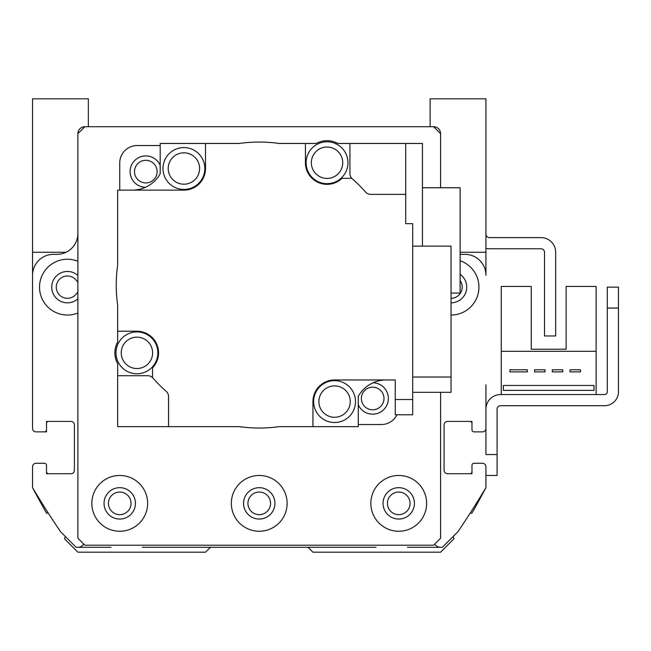 <?xml version="1.0" encoding="UTF-8"?>
<svg xmlns="http://www.w3.org/2000/svg" width="651" height="651" viewBox="0 0 651 651"><rect width="100%" height="100%" fill="white"/><g stroke="black" fill="none" stroke-linecap="round" stroke-linejoin="round"><path stroke-width="0.98" d="M453.153 536.489L453.991 538.784L440.589 552.186L312.944 552.186L308.672 547.914A2.091 2.091 0 0 0 307.199 547.304L211.282 547.304A2.091 2.091 0 0 0 209.801 547.914L205.529 552.186L77.884 552.186L64.49 538.784L65.328 536.489M407.453 547.304L442.33 547.304L458.027 531.615A976.5 976.5 0 0 0 485.923 487.672A976.5 976.5 0 0 1 471.82 513.338L470.364 512.809M469.884 473.716A2.091 2.091 0 0 0 471.975 471.625L471.975 465.351A2.091 2.091 0 0 1 474.066 463.26L482.44 463.26A3.491 3.491 0 0 1 485.923 466.743L485.923 487.672L485.923 475.466L497.087 475.466L485.923 475.466L497.087 475.466L497.087 454.536L485.923 454.536L485.923 409.202A14.647 14.647 0 0 1 500.57 394.555L604.502 394.555A2.791 2.791 0 0 0 607.293 391.764L607.293 308.061L618.45 308.061L618.45 391.764A13.948 13.948 0 0 1 604.502 405.711L500.57 405.711A3.491 3.491 0 0 0 497.087 409.202L497.087 454.536M471.975 423.5L471.975 429.774L471.975 423.5A2.091 2.091 0 0 0 469.884 421.409M485.923 384.79L485.923 428.382A3.491 3.491 0 0 1 482.44 431.865L474.066 431.865A2.091 2.091 0 0 1 471.975 429.774L471.975 421.409L447.562 421.409A3.491 3.491 0 0 0 444.072 424.891A3.491 3.491 0 0 1 447.562 421.409M451.053 298.296A11.157 11.157 0 0 0 460.119 280.63M77.884 281.826A2.091 2.091 0 0 1 76.728 280.972A11.157 11.157 0 0 0 60.079 278.742A11.157 11.157 0 0 0 60.079 295.538A11.157 11.157 0 0 0 76.728 293.308A2.091 2.091 0 0 1 77.884 292.454M32.656 252.262A20.922 20.922 0 0 0 32.55 254.354L32.55 384.79M44.406 431.865L36.041 431.865L46.498 431.865L46.498 423.5L46.498 429.774A2.091 2.091 0 0 1 44.406 431.865L36.041 431.865A3.491 3.491 0 0 1 32.55 428.382L32.55 275.283A20.922 20.922 0 0 1 53.472 254.354L56.962 254.354A20.922 20.922 0 0 0 77.884 233.432M48.589 421.409A2.091 2.091 0 0 0 46.498 423.5M46.498 471.625L46.498 465.351L46.498 471.625A2.091 2.091 0 0 0 48.589 473.716M48.109 512.809L46.652 513.338A976.5 976.5 0 0 1 32.55 487.672L32.55 466.743A3.491 3.491 0 0 1 36.041 463.26L44.406 463.26A2.091 2.091 0 0 1 46.498 465.351L46.498 473.716L70.91 473.716A3.491 3.491 0 0 0 74.401 470.234A3.491 3.491 0 0 1 70.91 473.716M485.923 234.124A3.491 3.491 0 0 0 489.414 237.615L541.03 237.615A14.647 14.647 0 0 1 555.677 252.262L555.677 335.965L544.513 335.965L544.513 252.262A3.491 3.491 0 0 0 541.03 248.772L489.414 248.772A14.647 14.647 0 0 1 485.923 248.356M485.923 431.865L485.923 409.202L485.923 431.865M596.129 394.555L596.129 286.44L566.134 286.44L566.134 349.213L531.265 349.213L531.265 286.44L501.27 286.44L501.27 394.555M46.498 429.774L46.498 421.409L70.91 421.409A3.491 3.491 0 0 1 74.401 424.891L74.401 470.234M32.55 466.743L32.55 487.672A976.5 976.5 0 0 0 60.453 531.615L76.143 547.304L111.02 547.304M142.406 547.304L211.282 547.304M307.199 547.304L376.066 547.304M471.975 465.351L471.975 473.716L447.562 473.716A3.491 3.491 0 0 1 444.072 470.234L444.072 424.891M460.119 254.305A20.922 20.922 0 0 0 461.51 254.354L465.001 254.354A20.922 20.922 0 0 1 485.923 275.283L485.923 254.354A20.922 20.922 0 0 0 485.817 252.262M77.884 133.691A6.974 6.974 0 0 1 84.866 126.709L77.884 133.691L77.884 538.239L84.866 545.212L433.615 545.212L440.589 538.239L440.589 392.309M70.91 421.409A3.491 3.491 0 0 1 74.401 424.891M76.143 547.304L77.884 547.304A6.974 6.974 0 0 0 83.751 544.106M442.33 547.304L440.589 547.304A6.974 6.974 0 0 1 434.722 544.106M447.562 473.716A3.491 3.491 0 0 1 444.072 470.234M440.589 133.691L433.615 126.709A6.974 6.974 0 0 1 440.589 133.691L440.589 187.74M460.119 260.75A27.903 27.903 0 0 1 451.053 315.035M77.884 313.001A27.903 27.903 0 0 1 39.524 287.14A27.903 27.903 0 0 1 77.884 261.271M77.884 275.438A15.697 15.697 0 0 0 51.73 287.14A15.697 15.697 0 0 0 77.884 298.833M451.053 302.829A15.697 15.697 0 0 0 460.119 274.331M160.195 145.547L137.174 145.547A17.439 17.439 0 0 0 119.735 162.986L119.735 190.133M160.195 165.354A15.697 15.697 0 0 0 130.216 173.491A15.697 15.697 0 0 0 145.417 187.293M358.286 424.542L381.299 424.542A17.439 17.439 0 0 0 396.955 414.777M358.286 404.743A15.697 15.697 0 0 0 388.37 398.672A15.697 15.697 0 0 0 373.056 382.796M152.977 378.101A6.974 6.974 0 0 0 147.736 375.717L117.644 375.717L117.644 363.584A22.069 22.069 0 0 1 117.644 342.109L117.644 331.221L136.922 331.221A21.621 21.621 0 0 1 152.521 367.823L152.521 377.572A141.243 141.243 0 0 0 166.184 391.3A6.974 6.974 0 0 1 168.56 396.549L168.56 426.641L239.316 426.641A142.984 142.984 0 0 0 279.165 426.641L312.944 426.641L312.944 401.586A21.621 21.621 0 0 1 334.565 379.964L395.247 379.964L395.247 399.519L412.685 399.519L412.685 223.667L405.711 223.667L405.711 194.372L370.745 194.372A6.974 6.974 0 0 1 365.496 191.988A141.243 141.243 0 0 0 351.768 178.325L342.011 178.325A21.621 21.621 0 0 1 305.417 162.734L305.417 143.456L279.165 143.456A142.984 142.984 0 0 0 239.316 143.456L205.529 143.456L205.529 168.503A21.621 21.621 0 0 1 183.907 190.133L117.644 190.133L117.644 265.12A142.984 142.984 0 0 0 117.644 304.969L117.644 331.221M117.644 375.717L117.644 426.641L168.56 426.641M358.286 396.304L358.286 426.641L312.944 426.641M160.203 173.768L160.195 143.456L160.195 173.793A32.086 32.086 0 0 1 132.234 190.133M160.203 143.456L205.529 143.456M183.907 189.433A20.922 20.922 0 0 1 165.785 158.047A20.922 20.922 0 0 1 202.03 158.047A20.922 20.922 0 0 1 183.907 189.433M183.907 184.2A15.697 15.697 0 0 1 170.318 160.659A15.697 15.697 0 0 1 197.497 160.659A15.697 15.697 0 0 1 183.907 184.2M405.711 194.372L405.711 143.456L349.912 143.456L349.912 173.54A6.974 6.974 0 0 0 352.289 178.789M386.238 379.964A32.086 32.086 0 0 0 358.27 396.329L358.27 426.641M334.565 422.507A20.922 20.922 0 0 1 316.443 391.121A20.922 20.922 0 0 1 352.687 391.121A20.922 20.922 0 0 1 334.565 422.507M334.565 417.275A15.697 15.697 0 0 1 320.976 393.733A15.697 15.697 0 0 1 348.155 393.733A15.697 15.697 0 0 1 334.565 417.275M395.247 399.519L395.247 414.777L412.685 414.777L412.685 399.519M412.685 377.035L451.053 377.035L451.053 392.309L412.685 392.309M451.053 377.035L451.053 246.135L412.685 246.135M305.417 143.456L316.296 143.456A22.069 22.069 0 0 1 337.779 143.456L349.912 143.456M327.038 183.655A20.922 20.922 0 0 1 308.916 152.269A20.922 20.922 0 0 1 345.16 152.269A20.922 20.922 0 0 1 327.038 183.655M327.038 178.423A15.697 15.697 0 0 1 313.448 154.881A15.697 15.697 0 0 1 340.628 154.881A15.697 15.697 0 0 1 327.038 178.423M422.45 246.135L422.45 143.456L405.711 143.456M451.053 293.064L460.119 293.064L460.119 187.74L422.45 187.74M136.922 373.772A20.922 20.922 0 0 1 118.799 342.385A20.922 20.922 0 0 1 155.044 342.385A20.922 20.922 0 0 1 136.922 373.772M136.922 368.539A15.697 15.697 0 0 1 123.332 344.997A15.697 15.697 0 0 1 150.511 344.997A15.697 15.697 0 0 1 136.922 368.539M88.349 126.709L88.349 98.814L32.55 98.814L32.55 252.262L66.085 252.262M460.119 252.262L485.923 252.262L485.923 98.814L430.124 98.814L430.124 126.709M618.45 308.061L618.45 391.764L618.45 287.14L607.293 287.14L607.293 308.061M604.502 394.555A2.791 2.791 0 0 0 607.293 391.764A2.791 2.791 0 0 1 604.502 394.555M500.57 405.711A3.491 3.491 0 0 0 497.087 409.202A3.491 3.491 0 0 1 500.57 405.711M596.129 351.304L501.27 351.304M503.361 385.482L503.361 390.364L594.038 390.364L594.038 385.482L503.361 385.482M570.04 369.792L570.04 371.884L580.505 371.884L580.505 369.792L570.04 369.792M552.325 369.792L552.325 371.884L562.789 371.884L562.789 369.792L552.325 369.792M545.074 369.792L534.609 369.792L534.609 371.884L545.074 371.884L545.074 369.792M509.92 369.792L509.92 371.884L527.359 371.884L527.359 369.792L509.92 369.792M566.134 349.213L531.265 349.213L566.134 349.213M247.933 503.361A11.303 11.303 0 0 1 264.892 493.572A11.303 11.303 0 0 1 264.892 513.151A11.303 11.303 0 0 1 247.933 503.361M108.432 503.361A11.303 11.303 0 0 1 125.391 493.572A11.303 11.303 0 0 1 125.391 513.151A11.303 11.303 0 0 1 108.432 503.361M387.435 503.361A11.303 11.303 0 0 1 404.393 493.572A11.303 11.303 0 0 1 404.393 513.151A11.303 11.303 0 0 1 387.435 503.361M383.04 503.361A15.697 15.697 0 0 0 406.582 516.951A15.697 15.697 0 0 0 406.582 489.772A15.697 15.697 0 0 0 383.04 503.361M370.834 503.361A27.903 27.903 0 0 1 412.685 479.201A27.903 27.903 0 0 1 412.685 527.522A27.903 27.903 0 0 1 370.834 503.361M104.046 503.361A15.697 15.697 0 0 0 127.588 516.951A15.697 15.697 0 0 0 127.588 489.772A15.697 15.697 0 0 0 104.046 503.361M91.84 503.361A27.903 27.903 0 0 1 133.691 479.201A27.903 27.903 0 0 1 133.691 527.522A27.903 27.903 0 0 1 91.84 503.361M243.547 503.361A15.697 15.697 0 0 0 267.081 516.951A15.697 15.697 0 0 0 267.081 489.772A15.697 15.697 0 0 0 243.547 503.361M231.341 503.361A27.903 27.903 0 0 1 273.184 479.201A27.903 27.903 0 0 1 273.184 527.522A27.903 27.903 0 0 1 231.341 503.361M361.37 398.485A11.303 11.303 0 0 1 378.329 388.688A11.303 11.303 0 0 1 378.329 408.275A11.303 11.303 0 0 1 361.37 398.485M134.497 171.604A11.303 11.303 0 0 1 151.455 161.814A11.303 11.303 0 0 1 151.455 181.401A11.303 11.303 0 0 1 134.497 171.604M433.615 126.709L84.866 126.709"/></g></svg>
